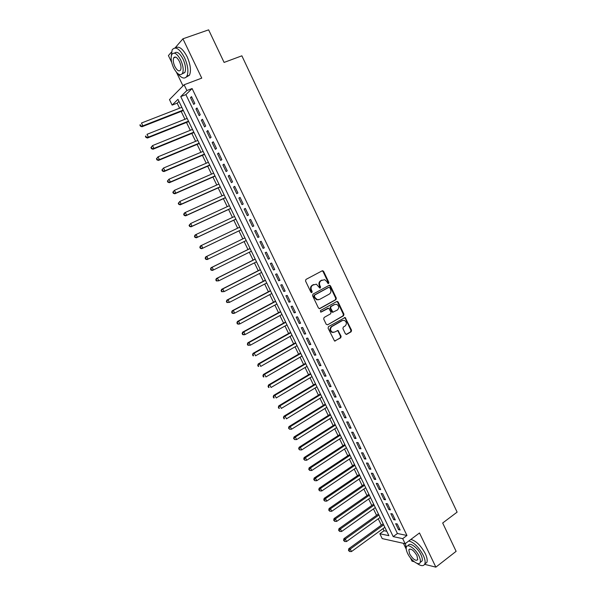 <?xml version="1.0" encoding="UTF-8"?>
<svg xmlns="http://www.w3.org/2000/svg" width="597" height="597" viewBox="0 0 597 597"><rect width="100%" height="100%" fill="white"/><g stroke="black" fill="none" stroke-linecap="round" stroke-linejoin="round"><path stroke-width="0.9" d="M328.596 283.515L328.872 282.448L323.619 271.374L322.223 270.799L305.94 279.441L305.53 280.986L310.88 292.172L311.865 292.567L312.149 291.485L311.462 290.045C310.664 287.903 311.097 286.262 312.761 285.112L316.38 284.179L319.783 288.06L320.276 288.015L320.559 286.941L319.873 285.508C319.082 283.381 319.507 281.747 321.156 280.612L324.693 279.68L326.947 281.687L327.626 283.12L328.596 283.515M328.171 283.575L328.313 282.612L323.059 271.545L322.089 270.874M311.44 292.634L310.91 290.194L311.462 290.045M319.85 288.082L319.32 285.664L319.873 285.508M345.387 333.805L346.753 334.327L351.163 331.768L351.551 330.231L345.148 317.5L328.484 326.641L328.081 328.193L334.551 341.029L340.73 337.827L341.118 336.283L338.014 330.477L334.574 332.081L332.522 332.245C330.126 330.514 329.925 328.604 331.925 326.529L342.409 320.544L344.365 320.373C346.782 322.074 347.006 323.97 345.036 326.066L343.297 327.066L342.909 328.604L345.387 333.805M402.699 538.651L405.139 543.71L382.214 538.598L379.864 533.748L388.893 535.681L177.958 99.348L172.137 105.102L169.481 99.602L184.107 84.767L186.883 90.52L180.749 96.595L393.207 536.613L402.699 538.651L406.96 535.479L192.1 88.543L186.883 90.52M184.107 84.767L201.749 78.125L182.928 38.805L208.629 29.85L224.091 62.424L241.867 55.819L457.115 512.129L442.683 523.002L456.123 551.329L435.855 567.15L419.49 532.972L405.139 543.71M335.932 299.679L336.327 298.157L330.514 285.911L329.134 285.351L312.955 294.127L312.544 295.672L318.462 308.045L319.865 308.589L335.932 299.679L335.365 299.821L335.76 298.299L329.947 286.067L329.029 285.403M338.171 302.037L343.954 314.231L343.566 315.761L327.611 324.82L326.216 324.283L323.701 319.022L324.104 317.47L330.634 313.798L331.029 312.261L328.716 308.171L321.164 312.037L320.641 312.074L320.462 310.574L336.798 301.492L338.171 302.037L337.596 302.179L343.379 314.358L343.954 314.231M410.438 557.904L412.005 561.158L414.146 561.695M424.654 564.337L435.855 567.15M182.928 38.805L175.033 47.939M171.376 52.17L168.414 55.596L171.652 62.312M194.801 103.43L191.525 96.624L190.488 97.617L193.756 104.408L194.801 103.43M200.249 114.751L196.988 107.96L195.928 108.923L199.189 115.684L200.249 114.751M205.681 126.027L202.428 119.266L201.353 120.184L204.599 126.93L205.681 126.027M211.092 137.273L207.846 130.534L206.763 131.415L210.002 138.138L211.092 137.273M216.495 148.481L213.256 141.765L212.159 142.616L215.383 149.317L216.495 148.481M221.868 159.66L218.644 152.959L217.532 153.772L220.748 160.451L221.868 159.66M227.233 170.802L224.017 164.123L222.89 164.899L226.091 171.563L227.233 170.802M232.576 181.906L229.375 175.249L228.233 175.996L231.427 182.63L232.576 181.906M237.912 192.98L234.711 186.339L233.554 187.048L236.74 193.667L237.912 192.98M243.218 204.017L240.039 197.398L238.86 198.077L242.039 204.674L243.218 204.017M248.516 215.017L245.345 208.42L244.158 209.062L247.322 215.644L248.516 215.017M253.8 225.987L250.636 219.412L249.434 220.017L252.591 226.576L253.8 225.987M259.061 236.927L255.904 230.367L254.688 230.942L257.837 237.479L259.061 236.927M264.307 247.83L261.165 241.292L259.934 241.83L263.076 248.345L264.307 247.83M269.538 258.695L266.404 252.18L265.165 252.68L268.292 259.18L269.538 258.695M274.754 269.531L271.628 263.031L270.374 263.508L273.493 269.986L274.754 269.531M279.956 280.329L276.836 273.851L275.568 274.292L278.68 280.754L279.956 280.329M285.142 291.097L282.03 284.642L280.747 285.053L283.851 291.485L285.142 291.097M290.306 301.836L287.209 295.396L285.911 295.776L289 302.194L290.306 301.836M295.463 312.537L292.373 306.119L291.06 306.462L294.142 312.865L295.463 312.537M300.597 323.208L297.515 316.813L296.194 317.119L299.261 323.499L300.597 323.208M305.716 333.85L302.649 327.469L301.306 327.746L304.373 334.104L305.716 333.85M310.821 344.454L307.761 338.096L306.41 338.342L309.462 344.678L310.821 344.454M315.91 355.028L312.858 348.685L311.5 348.902L314.537 355.222L315.91 355.028M320.985 365.573L317.947 359.252L316.567 359.431L319.604 365.73L320.985 365.573M326.044 376.08L323.014 369.774L321.619 369.931L324.649 376.214L326.044 376.08M331.089 386.558L328.066 380.274L326.663 380.393L329.678 386.662L331.089 386.558M336.118 397.005L333.104 390.744L331.686 390.826L334.693 397.072L336.118 397.005M341.133 407.423L338.126 401.177L336.701 401.229L339.693 407.46L341.133 407.423M346.133 417.803L343.133 411.579L341.693 411.602L344.685 417.81L346.133 417.803M351.111 428.153L348.126 421.952L346.67 421.945L349.655 428.139L351.111 428.153M356.081 438.482L353.103 432.288L351.64 432.258L354.611 438.429L356.081 438.482M361.036 448.772L358.066 442.601L356.588 442.534L359.551 448.69L361.036 448.772M365.976 459.033L363.013 452.877L361.521 452.78L364.476 458.921L365.976 459.033M370.901 469.257L367.946 463.123L366.446 463.003L369.386 469.115L370.901 469.257M375.804 479.458L372.864 473.346L371.349 473.19L374.289 479.287L375.804 479.458M380.699 489.63L377.767 483.533L376.244 483.346L379.17 489.428L380.699 489.63M385.58 499.764L382.655 493.689L381.117 493.473L384.035 499.54L385.58 499.764M390.445 509.875L387.528 503.816L385.983 503.569L388.893 509.614L390.445 509.875M395.304 519.957L392.393 513.913L390.826 513.644L393.729 519.666L395.304 519.957M192.1 88.543L185.883 94.624L397.423 533.502L406.96 535.479M395.662 523.681L398.557 529.688L400.139 530.002L397.236 523.979L395.662 523.681M178.958 101.408L177.167 103.162L179.6 108.191M181.167 111.423L184.958 119.266M186.495 122.445L190.301 130.31M191.816 133.437L195.629 141.317M197.114 144.399L200.935 152.287M202.405 155.317L206.226 163.227M207.674 166.212L211.502 174.137M212.928 177.07L216.763 185.01M218.159 187.898L222.009 195.853M223.382 198.689L227.241 206.659M228.591 209.45L232.449 217.435M233.778 220.174L237.651 228.181M238.949 230.875L242.822 238.875M244.128 241.561L247.971 249.509M249.285 252.232L253.106 260.12M254.434 262.874L258.217 270.695M259.561 273.478L263.322 281.239M264.68 284.053L268.404 291.754M269.777 294.597L273.478 302.231M274.866 305.104L278.53 312.679M279.933 315.582L283.568 323.104M284.993 326.029L288.597 333.492M290.03 336.447L293.605 343.85M295.052 346.835L298.604 354.17M300.067 357.193L303.582 364.468M305.06 367.513L308.552 374.737M310.037 377.811L313.5 384.968M315.007 388.072L318.44 395.177M319.955 398.311L323.365 405.348M324.887 408.512L328.268 415.497M329.813 418.684L333.163 425.609M334.723 428.825L338.044 435.698M339.611 438.944L342.909 445.75M344.491 449.026L347.76 455.78M349.357 459.078L352.596 465.779M354.208 469.108L357.416 475.749M359.043 479.1L362.23 485.689M363.864 489.07L367.021 495.6M368.67 499.002L371.804 505.48M373.461 508.913L376.573 515.338M378.244 518.793L381.326 525.159M383.013 528.644L384.013 530.726L386.766 531.293M403.415 543.322L406.236 549.18M384.013 530.726L379.864 533.748M177.167 103.162L172.137 105.102M176.481 72.334L183.01 85.878M185.883 94.624L180.749 96.595M397.423 533.502L393.207 536.613M190.488 97.617L191.771 97.124M195.928 108.923L197.204 108.423M201.353 120.184L202.622 119.676M206.763 131.415L208.025 130.9M212.159 142.616L213.413 142.086M217.532 153.772L218.778 153.242M222.89 164.899L224.136 164.362M228.233 175.996L229.472 175.443M233.554 187.048L234.785 186.495M238.86 198.077L240.091 197.51M244.158 209.062L245.374 208.495M249.434 220.017L250.643 219.442M257.837 237.479L259.046 236.89M263.076 248.345L264.27 247.748M268.292 259.18L269.486 258.576M273.493 269.986L274.68 269.374M278.68 280.754L279.859 280.135M283.851 291.485L285.023 290.866M289 302.194L290.172 301.56M294.142 312.865L295.306 312.224M299.261 323.499L300.425 322.858M304.373 334.104L305.53 333.454M309.462 344.678L310.612 344.021M314.537 355.222L315.686 354.558M319.604 365.73L320.738 365.058M324.649 376.214L325.783 375.528M329.678 386.662L330.805 385.975M334.693 397.072L335.82 396.378M339.693 407.46L340.812 406.758M344.685 417.81L345.79 417.109M349.655 428.139L350.76 427.422M354.611 438.429L355.708 437.705M359.551 448.69L360.648 447.959M364.476 458.921L365.565 458.183M369.386 469.115L370.476 468.376M374.289 479.287L375.364 478.54M379.17 489.428L380.244 488.674M384.035 499.54L385.11 498.779M388.893 509.614L389.96 508.853M393.729 519.666L394.789 518.897M398.557 529.688L399.609 528.912M319.32 285.664C318.529 283.545 318.955 281.911 320.604 280.777L321.947 280.053M310.91 290.194C310.119 288.067 310.552 286.426 312.216 285.276L313.574 284.545M319.35 308.701L335.365 299.821M329.813 287.724L328.843 287.336L314.656 295.052L314.373 296.134L315.097 297.657L317.253 299.627L319.589 299.425L329.268 294.12C330.895 292.97 331.313 291.343 330.529 289.239L329.813 287.724M318.649 299.746L316.701 299.769L314.544 297.799L313.821 296.284L314.104 295.202L328.283 287.493M327.611 324.82L342.991 315.88L343.379 314.358M327.895 308.261L320.723 312.097M337.357 310.03C339.357 307.91 339.118 306.007 336.626 304.306L334.723 304.485L331.014 306.545L330.619 308.082L332.932 312.164L337.357 310.03M333.089 312.231L331.708 311.694L330.051 308.216L330.447 306.679L334.156 304.619M337.596 302.179L336.738 301.53M342.82 320.365L342.409 320.544M333.522 332.395L331.954 332.35C329.559 330.619 329.357 328.716 331.357 326.641L341.835 320.664M334.73 341.081L340.156 337.924L340.544 336.387L338.059 331.171L337.26 330.537M346.163 334.432L350.581 331.872L350.961 330.342L345.208 318.216L344.394 317.582M181.816 107.333L141.467 123.027L142.855 125.855L141.967 126.758L183.376 110.557M140.795 125.818L140.235 124.683L139.885 125.049L140.437 126.183L142.855 125.855L183.152 110.102M141.967 126.758L140.437 126.183M177.518 73.386C181.585 78.461 184.727 79.379 186.936 76.14C188.749 71.647 187.943 65.469 184.503 57.611C179.518 48.581 175.399 45.991 172.152 49.842L171.212 56.499M186.242 77.125L189.48 75.192C191.309 70.7 190.518 64.528 187.092 56.678C182.727 48.551 178.839 45.648 175.421 47.969M174.481 53.133C176.906 51.051 179.772 53.066 183.078 59.17C185.555 64.827 186.137 69.274 184.831 72.521L182.189 73.849M180.704 60.028C177.115 53.521 174.152 51.655 171.824 54.431C170.518 57.73 171.108 62.2 173.608 67.834C177.167 74.312 180.122 76.162 182.481 73.386C183.779 70.14 183.189 65.685 180.704 60.028M174.846 66.476C177.145 70.647 179.048 71.841 180.563 70.058C181.406 67.961 181.018 65.088 179.421 61.439C177.108 57.252 175.205 56.051 173.697 57.834C172.854 59.954 173.234 62.834 174.846 66.476M416.84 563.314C420.937 566.195 423.601 566.396 424.84 563.926C425.527 561.896 424.982 558.986 423.213 555.195C418.848 547.188 414.042 542.449 408.803 540.964M405.423 543.494L406.199 548.83M424.788 564.053L426.892 562.344C427.579 560.314 427.049 557.404 425.28 553.613C420.922 545.621 416.116 540.889 410.863 539.427M408.027 545.822L408.288 545.621C409.43 541.703 417.669 547.501 420.93 554.658C422.206 557.389 422.601 559.486 422.101 560.949L420.497 562.18M419.034 556.106C415.766 548.949 407.535 543.121 406.4 547.039C405.908 548.509 406.303 550.621 407.587 553.367C410.788 560.389 419.012 566.359 420.213 562.404C420.706 560.941 420.31 558.844 419.034 556.106M409.587 553.844C412.952 559.329 415.669 561.277 417.728 559.673L416.96 555.613C413.572 550.106 410.855 548.158 408.826 549.77L409.587 553.844M187.167 118.393L147.004 134.325L148.392 137.146L147.481 138.019L188.697 121.564M146.332 137.109L145.78 135.982L145.414 136.332L145.966 137.459L148.392 137.146L188.495 121.154M147.481 138.019L145.966 137.459M192.495 129.422L152.526 145.593L153.907 148.407L152.981 149.243L194.01 132.549M151.854 148.369L151.302 147.243L150.937 147.578L151.481 148.705L153.907 148.407L193.824 132.168M150.937 147.578L152.526 145.593L151.302 147.243M152.981 149.243L151.481 148.705M197.808 140.414L158.033 156.824L159.406 159.63L158.466 160.429L199.301 143.489M157.354 159.593L156.802 158.474L156.429 158.795L156.981 159.914L159.406 159.63L199.137 143.161M156.429 158.795L158.033 156.824L156.802 158.474M158.466 160.429L156.981 159.914M203.107 151.377L163.518 168.026L164.891 170.817L163.936 171.578L204.57 154.407M162.839 170.779L162.294 169.667L161.914 169.973L162.459 171.085L164.891 170.817L204.428 154.108M161.914 169.973L163.518 168.026L162.294 169.667M163.936 171.578L162.459 171.085M208.39 162.302L168.988 179.19L170.354 181.973L169.391 182.697L209.831 165.279M168.309 181.936L167.764 180.824L167.376 181.115L167.921 182.227L170.354 181.973L209.711 165.033M167.376 181.115L168.988 179.19L167.764 180.824M169.391 182.697L167.921 182.227M213.659 173.197L174.443 190.316L175.802 193.092L174.824 193.786L215.077 176.13M173.764 193.055L173.22 191.943L172.824 192.219L173.369 193.331L175.802 193.092L214.972 175.914M172.824 192.219L174.443 190.316L173.22 191.943M174.824 193.786L173.369 193.331M218.912 184.063L179.884 201.405L181.234 204.174L180.242 204.831L220.3 186.943M179.197 204.137L178.652 203.032L178.257 203.293L178.801 204.398L181.234 204.174L220.218 186.771M178.257 203.293L179.884 201.405L178.652 203.032M180.242 204.831L178.801 204.398M224.144 194.891L185.301 212.465L186.652 215.226L185.637 215.845L225.509 197.719M184.615 215.189L184.077 214.084L183.675 214.338L184.212 215.435L186.652 215.226L225.45 197.592M183.675 214.338L184.294 213.099L185.301 212.465L184.077 214.084M185.637 215.845L184.212 215.435M229.36 205.681L190.704 223.487L192.047 226.241L191.025 226.83L230.711 208.465M190.018 226.203L189.48 225.106L189.07 225.338L189.607 226.442L192.047 226.241L230.666 208.375M189.07 225.338L190.704 223.487L189.48 225.106M191.025 226.83L189.607 226.442M234.569 216.45L196.085 234.479L197.435 237.218L196.391 237.778L235.89 219.181M195.398 237.181L194.861 236.091L194.45 236.315L194.988 237.405L197.435 237.218L235.867 219.129M194.45 236.315L195.047 235.039L196.085 234.479L194.861 236.091M196.391 237.778L194.988 237.405M239.755 227.181L201.458 245.434L202.801 248.165L201.741 248.688L241.054 229.867M200.771 248.128L200.234 247.039L199.816 247.248L200.346 248.337L202.801 248.165L241.046 229.852M199.816 247.248L200.405 245.964L201.458 245.434L200.234 247.039M201.741 248.688L200.346 248.337M205.584 257.956L205.159 258.15L205.696 259.24L206.122 259.046L205.584 257.956L206.808 256.359L244.927 237.875L205.741 256.852L206.808 256.359L208.144 259.083L246.218 240.546M206.122 259.046L208.144 259.083L207.077 259.568L205.696 259.24M205.159 258.15L205.741 256.852M250.053 248.486L211.062 267.71L212.144 267.247L213.48 269.963L251.367 251.203M250.083 248.539L212.144 267.247L210.495 269.023L211.025 270.105L211.457 269.926L210.928 268.837M211.457 269.926L213.48 269.963L212.39 270.419L211.025 270.105M210.495 269.023L211.062 267.71M255.173 259.083L216.368 278.53L217.465 278.098L218.793 280.806L256.501 261.829M255.218 259.173L217.465 278.098L215.808 279.859L216.338 280.941L216.778 280.769L216.241 279.687M216.778 280.769L218.793 280.806L216.338 280.941M215.808 279.859L216.368 278.53M260.285 269.643L221.659 289.321L222.771 288.926L224.091 291.62L261.628 272.426M260.344 269.777L222.771 288.926L221.106 290.664L221.636 291.739L222.077 291.582L221.547 290.508M222.077 291.582L224.091 291.62L221.636 291.739M221.106 290.664L221.659 289.321M265.374 280.172L226.935 300.075L228.054 299.709L229.375 302.403L266.732 282.985M265.456 280.344L228.054 299.709L226.39 301.433L226.912 302.507L227.367 302.366L226.838 301.291M227.367 302.366L229.375 302.403L226.912 302.507M226.39 301.433L226.935 300.075M270.448 290.679L232.188 310.798L233.33 310.462L234.643 313.149L271.822 293.515M270.553 290.888L233.33 310.462L231.651 312.171L232.181 313.238L232.636 313.112L232.106 312.037M232.636 313.112L234.643 313.149L233.502 313.47L232.181 313.238M231.651 312.171L232.188 310.798M275.508 301.142L237.427 321.484L238.584 321.186L239.897 323.865L276.896 304.015M275.627 301.395L238.584 321.186L236.905 322.873L237.427 323.94L237.89 323.828L237.36 322.753M237.89 323.828L239.897 323.865L238.74 324.156L237.427 323.94M236.905 322.873L237.427 321.484M280.553 311.582L242.651 332.141L243.822 331.88L245.128 334.544L281.956 314.485M280.694 311.865L243.822 331.88L242.136 333.544L242.658 334.611L243.128 334.507L242.606 333.439M243.128 334.507L245.128 334.544L243.957 334.805L242.658 334.611M242.136 333.544L242.651 332.141M285.59 321.992L247.859 342.768L249.046 342.536L250.344 345.193L287 324.917M285.739 322.313L249.046 342.536L247.352 344.185L247.874 345.245L248.345 345.156L247.822 344.096M248.345 345.156L250.344 345.193L247.874 345.245M247.352 344.185L247.859 342.768M290.605 332.365L253.053 353.357L254.247 353.163L255.553 355.812L292.03 335.327M290.776 332.723L254.247 353.163L252.553 354.79L253.076 355.849L253.553 355.775L253.031 354.715M253.553 355.775L253.076 355.849M252.553 354.79L253.053 353.357M295.605 342.715L258.232 363.924L259.441 363.752L260.74 366.394L297.045 345.7M295.799 343.111L259.441 363.752L257.74 365.364L258.262 366.424L258.74 366.357L258.225 365.304M258.74 366.357L258.262 366.424M257.74 365.364L258.232 363.924M300.589 353.028L263.396 374.453L264.62 374.312L265.911 376.946L302.052 356.043M300.798 353.461L264.62 374.312L262.911 375.909L263.426 376.961L263.919 376.908L263.404 375.856M263.919 376.908L263.426 376.961M262.911 375.909L263.396 374.453M305.56 363.312L268.538 384.946L269.777 384.841L271.06 387.468L307.037 366.357M305.791 363.782L269.777 384.841L268.068 386.423L268.583 387.468L269.075 387.431L268.56 386.378M269.075 387.431L268.583 387.468M268.068 386.423L268.538 384.946M310.522 373.565L273.672 395.408L274.918 395.333L276.202 397.953L312.007 376.64M310.761 374.073L274.918 395.333L273.21 396.901L273.717 397.945L274.217 397.915L273.702 396.871M274.217 397.915L273.717 397.945M273.21 396.901L273.672 395.408M315.462 383.789L278.784 405.848L280.045 405.803L281.329 408.415L316.962 386.893M315.723 384.334L280.045 405.803L278.329 407.348L279.344 408.378L278.836 407.333M279.344 408.378L278.844 408.393M278.329 407.348L278.784 405.848M320.388 393.983L283.888 416.251L285.165 416.236L286.441 418.84L321.902 397.117M320.671 394.565L285.165 416.236L283.441 417.766L284.456 418.803L283.948 417.758M284.456 418.803L283.948 418.803M283.441 417.766L283.888 416.251M325.305 404.147L288.97 426.616L290.261 426.639L291.53 429.228L326.828 407.303M325.596 404.759L290.261 426.639L288.53 428.146L289.552 429.198L289.045 428.153M291.53 429.228L289.552 429.198M288.53 428.146L288.97 426.616M330.201 414.281L294.037 436.959L295.343 437.004L296.612 439.593L331.745 417.467M330.514 414.93L295.343 437.004L293.612 438.504L294.634 439.556L294.127 438.519M296.612 439.593L294.634 439.556M293.612 438.504L294.037 436.959M335.089 424.385L299.097 447.265L300.41 447.347L301.672 449.929L336.641 427.601M335.417 425.071L300.41 447.347L298.672 448.825L299.701 449.892L299.194 448.854M301.672 449.929L299.701 449.892M298.672 448.825L299.097 447.265M339.962 434.467L304.134 457.548L305.463 457.653L306.724 460.227L341.521 437.705M340.305 435.183L305.463 457.653L304.246 459.16L303.716 459.115L304.754 460.19L304.246 459.16M306.724 460.227L304.754 460.19M303.716 459.115L304.134 457.548M344.812 444.511L309.156 467.794L310.5 467.929L311.753 470.496L346.394 447.78M345.178 445.265L310.5 467.929L309.283 469.436L308.753 469.376L309.791 470.458L309.283 469.436M311.753 470.496L309.791 470.458M308.753 469.376L309.156 467.794M349.655 454.526L314.164 478.01L315.522 478.175L316.768 480.734L351.252 457.824M350.036 455.31L315.522 478.175L314.306 479.675L313.768 479.607L314.813 480.697L314.306 479.675M316.768 480.734L314.813 480.697M313.768 479.607L314.164 478.01M354.484 464.511L319.164 488.197L320.522 488.391L321.776 490.943L356.088 467.839M354.879 465.332L320.522 488.391L319.313 489.883L318.768 489.809L319.813 490.906L319.313 489.883M321.776 490.943L319.813 490.906M318.768 489.809L319.164 488.197M359.297 474.473L324.141 498.353L325.514 498.577L326.76 501.122L360.916 477.824M359.715 475.324L325.514 498.577L324.305 500.07L323.761 499.973L324.805 501.084L324.305 500.07M326.76 501.122L324.805 501.084M323.761 499.973L324.141 498.353M364.095 484.398L329.104 508.48L330.492 508.734L331.738 511.271L365.73 487.779M364.528 485.294L330.492 508.734L329.283 510.219L328.731 510.114L329.783 511.233L329.283 510.219M331.738 511.271L329.783 511.233M328.731 510.114L329.104 508.48M368.886 494.301L334.051 518.577L335.454 518.86L336.693 521.39L370.528 497.704M369.334 495.226L335.454 518.86L334.245 520.338L333.686 520.226L334.745 521.353L334.245 520.338M336.693 521.39L334.745 521.353M333.686 520.226L334.051 518.577M373.655 504.174L338.992 528.644L340.402 528.957L341.641 531.472L375.312 507.599M374.118 505.129L340.402 528.957L339.2 530.427L338.633 530.3L339.693 531.434L339.2 530.427M341.641 531.472L339.693 531.434M338.633 530.3L338.992 528.644M378.416 514.017L343.909 538.681L345.335 539.024L346.566 541.531L380.088 517.472M378.894 515.01L345.335 539.024L344.133 540.494L343.559 540.352L344.626 541.494L344.133 540.494M346.566 541.531L344.626 541.494M343.559 540.352L343.909 538.681M383.162 523.83L348.812 548.688L350.252 549.053L351.484 551.561L384.841 527.315M383.655 524.86L350.252 549.053L349.051 550.524L348.476 550.374L349.543 551.524L349.051 550.524M351.484 551.561L349.543 551.524M348.476 550.374L348.812 548.688M328.313 282.612L328.872 282.448M311.604 291.642L312.149 291.485M319.999 287.105L320.559 286.941M320.604 280.777L321.156 280.612M312.216 285.276L312.761 285.112M323.059 271.545L323.619 271.374M319.395 308.701L319.865 308.589M329.947 286.067L330.514 285.911M335.76 298.299L336.327 298.157M314.104 295.202L314.656 295.052M313.821 296.284L314.373 296.134M314.544 297.799L315.097 297.657M342.991 315.88L343.566 315.761M327.425 308.365L327.984 308.239M330.447 306.679L331.014 306.545M330.051 308.216L330.619 308.082M331.708 311.694L332.275 311.567M331.357 326.641L331.925 326.529M338.059 331.171L338.633 331.066M340.544 336.387L341.118 336.283M340.156 337.924L340.73 337.827M334.753 341.066L335.327 340.969M345.208 318.216L345.79 318.097M350.961 330.342L351.551 330.231M350.581 331.872L351.163 331.768M346.178 334.432L346.753 334.327M322.343 270.911L322.895 270.74M329.26 285.441L329.82 285.284M316.701 299.769L317.253 299.627M332.365 312.298L332.932 312.164M336.932 301.567L337.499 301.425M331.954 332.35L332.522 332.245M337.439 330.581L338.014 330.477M344.573 317.619L345.148 317.5M175.742 57.103L173.697 57.834M184.831 72.521L182.481 73.386M186.936 76.14L189.48 75.192M409.87 548.986L408.826 549.77M422.101 560.949L420.213 562.404M424.84 563.926L426.892 562.344"/></g></svg>
